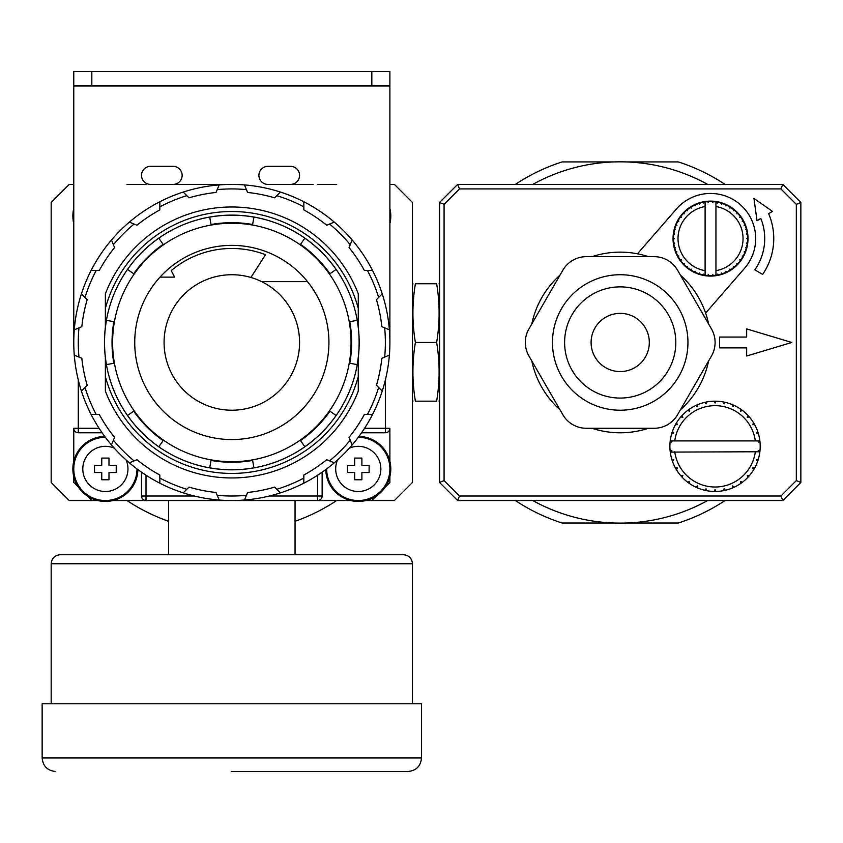 <?xml version="1.0" encoding="UTF-8"?>
<svg xmlns="http://www.w3.org/2000/svg" width="843" height="843" viewBox="0 0 843 843"><rect width="100%" height="100%" fill="white"/><g stroke="black" fill="none" stroke-linecap="round" stroke-linejoin="round"><path stroke-width="1.26" d="M137.883 469.583A32.519 32.519 0 0 1 105.375 501.437A32.519 32.519 0 0 1 72.856 469.256A32.519 32.519 0 0 1 104.711 436.411M73.763 223.627A32.519 32.519 0 0 1 73.763 208.411M326.662 468.919A31.612 31.612 0 0 0 358.275 500.531A31.612 31.612 0 0 0 389.887 468.919A31.612 31.612 0 0 1 358.275 500.531A31.612 31.612 0 0 1 326.662 468.919A31.612 31.612 0 0 0 358.275 500.531A31.612 31.612 0 0 0 389.887 468.919A31.612 31.612 0 0 0 358.275 437.306M295.05 500.531L295.05 554.726M168.6 554.726L168.6 500.531M328.918 342.469A97.093 97.093 0 0 1 231.825 439.561A97.093 97.093 0 0 1 134.732 342.469A97.093 97.093 0 0 1 231.825 245.376A97.093 97.093 0 0 1 328.918 342.469M299.571 342.469A67.746 67.746 0 0 0 231.825 274.723A67.746 67.746 0 0 0 164.079 342.469A67.746 67.746 0 0 0 231.825 410.214A67.746 67.746 0 0 0 299.571 342.469M163.437 244.807A119.221 119.221 0 0 0 147.525 258.169M158.811 238.19L163.12 244.344A119.78 119.78 0 0 0 133.7 273.764L127.546 269.454A127.304 127.304 0 0 1 158.811 238.19L163.12 244.344M253.933 217.104L252.626 224.501A119.78 119.78 0 0 0 211.024 224.501L209.717 217.104A127.304 127.304 0 0 1 253.933 217.104L252.626 224.501M329.487 274.08A119.221 119.221 0 0 0 316.125 258.169M336.104 269.454L329.95 273.764A119.78 119.78 0 0 0 300.529 244.344L304.839 238.19A127.304 127.304 0 0 1 336.104 269.454L329.95 273.764M357.19 364.576L349.792 363.27A119.78 119.78 0 0 0 349.792 321.668L357.19 320.361A127.304 127.304 0 0 1 357.19 364.576L349.792 363.27M300.213 440.13A119.221 119.221 0 0 0 316.125 426.769M304.839 446.748L300.529 440.594A119.78 119.78 0 0 0 329.95 411.173L336.104 415.483A127.304 127.304 0 0 1 304.839 446.748L300.529 440.594M209.717 467.833L211.024 460.436A119.78 119.78 0 0 0 252.626 460.436L253.933 467.833A127.304 127.304 0 0 1 209.717 467.833L211.024 460.436M127.546 415.483L133.7 411.173A119.78 119.78 0 0 0 163.12 440.594L158.811 446.748A127.304 127.304 0 0 1 127.546 415.483L133.7 411.173M106.46 320.361L113.858 321.668A119.78 119.78 0 0 0 113.858 363.27L106.46 364.576A127.304 127.304 0 0 1 106.46 320.361L113.858 321.668M359.181 342.469A127.356 127.356 0 0 1 231.825 469.825A127.356 127.356 0 0 1 104.469 342.469A127.356 127.356 0 0 1 231.825 215.113A127.356 127.356 0 0 1 359.181 342.469M112.604 342.469A119.221 119.221 0 0 0 231.825 461.69A119.221 119.221 0 0 0 351.046 342.469A119.221 119.221 0 0 0 231.825 223.247A119.221 119.221 0 0 0 112.604 342.469M105.375 327.326A127.356 127.356 0 0 1 358.275 327.326L358.275 293.828A135.481 135.481 0 0 0 105.375 293.828L105.375 327.326M78.979 357.084L81.824 358.275A150.834 150.834 0 0 0 87.187 385.272L81.423 391.078A158.062 158.062 0 0 1 74.268 355.114L78.979 357.084A153.542 153.542 0 0 1 78.979 327.853L74.268 329.824A158.062 158.062 0 0 0 73.763 342.469L73.763 85.954L91.824 85.954L91.824 71.507L73.763 71.507L73.763 85.954M389.887 342.469A158.062 158.062 0 0 0 389.382 329.824L384.671 327.853A153.542 153.542 0 0 1 384.671 357.084L389.382 355.114A158.062 158.062 0 0 0 389.887 342.469L389.887 71.507L371.826 71.507L371.826 85.954L389.887 85.954M74.268 329.824A158.062 158.062 0 0 1 81.423 293.859L85.017 297.484A153.542 153.542 0 0 1 96.207 270.477L91.097 270.487A158.062 158.062 0 0 0 81.423 293.859M91.097 270.487A158.062 158.062 0 0 1 111.476 240.002L113.405 244.723A153.542 153.542 0 0 1 134.079 224.048L129.358 222.12A158.062 158.062 0 0 0 111.476 240.002M129.358 222.12A158.062 158.062 0 0 1 159.843 201.74L159.833 206.851A153.542 153.542 0 0 1 186.84 195.66L183.216 192.067A158.062 158.062 0 0 0 159.843 201.74M183.216 192.067A158.062 158.062 0 0 1 219.18 184.912L216.019 192.467A150.834 150.834 0 0 0 189.022 197.831L186.84 195.66M244.47 184.912A158.062 158.062 0 0 1 280.434 192.067L274.628 197.831A150.834 150.834 0 0 0 247.631 192.467L244.47 184.912A158.062 158.062 0 0 0 219.18 184.912M303.807 201.74A158.062 158.062 0 0 1 334.292 222.12L326.715 225.218A150.834 150.834 0 0 0 303.838 209.928L303.807 201.74A158.062 158.062 0 0 0 280.434 192.067M352.174 240.002A158.062 158.062 0 0 1 372.553 270.487L364.366 270.455A150.834 150.834 0 0 0 349.076 247.579L352.174 240.002A158.062 158.062 0 0 0 334.292 222.12M384.671 327.853L381.826 326.662A150.834 150.834 0 0 0 376.463 299.665L382.227 293.859A158.062 158.062 0 0 0 372.553 270.487M382.227 293.859A158.062 158.062 0 0 1 389.382 329.824M73.763 74.152L73.763 71.507M317.632 475.21L317.632 496.011L322.142 496.011A4.521 4.521 0 0 1 320.825 499.204A4.521 4.521 0 0 0 322.142 496.011L322.142 472.185L322.142 496.011A4.521 4.521 0 0 1 317.632 500.531L336.673 500.531A189.675 189.675 0 0 1 295.05 521.301M168.6 521.301A189.675 189.675 0 0 1 126.977 500.531L146.018 500.531A4.521 4.521 0 0 1 141.508 496.011L141.508 472.185M102.108 432.786L78.283 432.786A4.521 4.521 0 0 1 73.763 428.276L73.763 461.311M361.542 432.786L385.367 432.786A4.521 4.521 0 0 0 388.56 431.468A4.521 4.521 0 0 1 385.367 432.786L385.367 428.276L364.566 428.276M51.181 703.757L51.181 563.756L412.469 563.756L412.469 703.757M412.469 563.756C411.932 558.266 408.918 555.263 403.439 554.726L60.211 554.726C54.732 555.263 51.718 558.266 51.181 563.756M421.5 703.757L421.5 757.952L42.15 757.952L42.15 703.757L421.5 703.757M231.825 771.493L407.949 771.493L231.825 771.493M358.939 436.411A32.519 32.519 0 0 1 390.794 468.919A32.519 32.519 0 0 1 358.612 501.437A32.519 32.519 0 0 1 325.767 469.583M136.987 468.919A31.612 31.612 0 0 1 105.375 500.531A31.612 31.612 0 0 0 136.987 468.919A31.612 31.612 0 0 1 105.375 500.531A31.612 31.612 0 0 1 73.763 468.919A31.612 31.612 0 0 0 105.375 500.531M105.375 437.306A31.612 31.612 0 0 0 73.763 468.919M336.673 184.406L317.632 184.406M146.018 184.406L126.977 184.406M87.124 495.832L91.824 500.531L69.242 500.531L51.181 482.47L51.181 202.468L69.242 184.406L73.763 184.406M101.761 479.762L101.761 472.533L94.532 472.533L94.532 465.304L101.761 465.304L101.761 458.076L108.989 458.076L108.989 465.304L116.218 465.304L116.218 472.533L108.989 472.533L108.989 479.762L101.761 479.762M365.883 500.531L394.408 500.531L412.469 482.47L412.469 202.468L394.408 184.406L389.887 184.406M376.526 495.832L371.826 500.531M389.887 461.311L389.887 428.276A4.521 4.521 0 0 1 388.56 431.468A4.521 4.521 0 0 0 389.887 428.276L385.367 428.276L385.367 379.982M112.983 500.531L350.667 500.531M78.462 487.17L73.763 482.47L73.763 476.527M91.824 500.531L97.767 500.531M389.887 476.527L389.887 482.47L385.188 487.17M75.09 431.468A4.521 4.521 0 0 0 78.283 432.786A4.521 4.521 0 0 1 73.763 428.276L78.283 428.276L78.283 379.982M142.825 499.204A4.521 4.521 0 0 1 141.508 496.011A4.521 4.521 0 0 0 146.018 500.531L146.018 496.011L141.508 496.011M231.825 184.406L150.539 184.406A9.031 9.031 0 0 1 141.508 175.376A9.031 9.031 0 0 1 150.539 166.345L173.121 166.345A9.031 9.031 0 0 1 182.151 175.376A9.031 9.031 0 0 1 173.121 184.406M313.111 184.406L267.958 184.406A9.031 9.031 0 0 1 258.917 175.376A9.031 9.031 0 0 1 267.958 166.345L290.529 166.345A9.031 9.031 0 0 1 299.571 175.376A9.031 9.031 0 0 1 290.529 184.406M320.825 499.204A4.521 4.521 0 0 1 317.632 500.531L317.632 496.011L269.339 496.011M105.375 376.568L105.375 391.11A135.481 135.481 0 0 0 358.275 391.11L358.275 357.611A127.356 127.356 0 0 1 105.375 357.611L105.375 376.568A130.971 130.971 0 0 0 358.275 376.568L358.275 391.11L358.275 376.568M105.375 293.828L105.375 308.369L105.375 293.828M91.824 71.507L371.826 71.507M371.826 85.954L91.824 85.954M358.275 308.369L358.275 293.828L358.275 308.369A130.971 130.971 0 0 0 105.375 308.369M389.382 355.114A158.062 158.062 0 0 1 382.227 391.078L378.633 387.453A153.542 153.542 0 0 1 367.443 414.461L372.553 414.45A158.062 158.062 0 0 0 382.227 391.078M372.553 414.45A158.062 158.062 0 0 1 352.174 444.935L350.245 440.215A153.542 153.542 0 0 1 329.571 460.889L334.292 462.818A158.062 158.062 0 0 0 352.174 444.935M334.292 462.818A158.062 158.062 0 0 1 303.807 483.197L303.817 478.086A153.542 153.542 0 0 1 276.81 489.277L280.434 492.87A158.062 158.062 0 0 0 303.807 483.197M280.434 492.87A158.062 158.062 0 0 1 244.47 500.025L246.441 495.315A153.542 153.542 0 0 1 217.209 495.315L219.18 500.025A158.062 158.062 0 0 0 244.47 500.025M219.18 500.025A158.062 158.062 0 0 1 183.216 492.87L186.84 489.277A153.542 153.542 0 0 1 159.833 478.086L159.843 483.197A158.062 158.062 0 0 0 183.216 492.87M159.843 483.197A158.062 158.062 0 0 1 129.358 462.818L134.079 460.889A153.542 153.542 0 0 1 113.405 440.215L111.476 444.935A158.062 158.062 0 0 0 129.358 462.818M111.476 444.935A158.062 158.062 0 0 1 91.097 414.45L96.207 414.461A153.542 153.542 0 0 1 85.017 387.453M81.423 391.078A158.062 158.062 0 0 0 91.097 414.45M73.763 342.469A158.062 158.062 0 0 0 74.268 355.114M217.209 189.622A153.542 153.542 0 0 1 246.441 189.622M159.833 206.851L159.812 209.928A150.834 150.834 0 0 0 136.935 225.218L134.079 224.048M113.405 244.723L114.574 247.579A150.834 150.834 0 0 0 99.284 270.455L96.207 270.477M85.017 297.484L87.187 299.665A150.834 150.834 0 0 0 81.824 326.662L78.979 327.853M96.207 414.461L99.284 414.482A150.834 150.834 0 0 0 114.574 437.359L113.405 440.215M134.079 460.889L136.935 459.72A150.834 150.834 0 0 0 159.812 475.009L159.833 478.086M186.84 489.277L189.022 487.106A150.834 150.834 0 0 0 216.019 492.47L217.209 495.315M246.441 495.315L247.631 492.47A150.834 150.834 0 0 0 274.628 487.106L276.81 489.277M303.817 478.086L303.838 475.009A150.834 150.834 0 0 0 326.715 459.72L329.571 460.889M350.245 440.215L349.076 437.359A150.834 150.834 0 0 0 364.366 414.482L367.443 414.461M378.633 387.453L376.463 385.272A150.834 150.834 0 0 0 381.826 358.275L384.671 357.084M367.443 270.477A153.542 153.542 0 0 1 378.633 297.484M329.571 224.048A153.542 153.542 0 0 1 350.245 244.723M276.81 195.66A153.542 153.542 0 0 1 303.817 206.851M113.858 363.27L106.46 364.576M163.12 440.594L158.811 446.748M252.626 460.436L253.933 467.833M329.95 411.173L336.104 415.483M349.792 321.668L357.19 320.361M300.529 244.344L304.839 238.19M211.024 224.501L209.717 217.104M133.7 273.764L127.546 269.454M250.908 277.473L265.503 254.712A93.995 93.995 0 0 0 171.203 270.635L174.649 277.136L160.001 277.136M307.505 281.636L261.636 281.636M361.889 472.533L361.889 479.762L354.661 479.762L354.661 472.533L347.432 472.533L347.432 465.304L354.661 465.304L354.661 458.076L361.889 458.076L361.889 465.304L369.118 465.304L369.118 472.533L361.889 472.533M389.887 208.411A32.519 32.519 0 0 1 389.887 223.627M531.796 323.986A90.317 90.317 0 0 1 559.994 275.145M592.007 256.662A90.317 90.317 0 0 1 648.415 256.662M680.417 275.145A90.317 90.317 0 0 1 708.615 323.986M637.456 253.806L676.455 208.969A45.164 45.164 0 0 1 755.686 238.601A45.164 45.164 0 0 1 744.611 268.232L705.612 313.08M760.059 450.025A45.164 45.164 0 0 0 671.787 433.376A45.164 45.164 0 0 0 754.664 468.013A45.164 45.164 0 0 0 760.059 450.025L758.163 450.868L759.385 451.753L670.248 452.09M748.015 238.601A37.482 37.482 0 0 0 710.533 201.119A37.482 37.482 0 0 0 673.041 238.601A37.482 37.482 0 0 0 710.533 276.082A37.482 37.482 0 0 0 748.015 238.601M754.822 269.823A54.194 54.194 0 0 0 760.839 218.453L757.025 220.771L753.948 198.411L772.441 211.361L768.637 213.679A63.225 63.225 0 0 1 762.63 274.418L754.822 269.823M457.633 500.531L782.789 500.531L800.85 482.47L800.85 202.468L782.789 184.406L457.633 184.406L439.561 202.468L444.082 204.343L459.498 188.927L780.913 188.927L796.329 204.343L796.329 480.594L780.913 496.011L459.498 496.011L444.082 480.594L439.561 482.47L457.633 500.531L459.498 496.011M719.564 347.885L719.564 337.052L746.656 337.052L746.656 328.918L791.819 342.469L746.656 356.02L746.656 347.885L719.564 347.885M444.082 480.594L444.082 204.343M780.913 496.011L782.789 500.531M800.85 482.47L796.329 480.594M796.329 204.343L800.85 202.468M782.789 184.406L780.913 188.927M459.498 188.927L457.633 184.406M439.561 202.468L439.561 482.47M708.615 360.952A90.317 90.317 0 0 1 680.417 409.793M648.415 428.276A90.317 90.317 0 0 1 592.007 428.276M559.994 409.793A90.317 90.317 0 0 1 531.796 360.952M532.755 184.406A180.644 180.644 0 0 1 707.656 184.406M707.656 500.531A180.644 180.644 0 0 1 532.755 500.531M614.494 523.018L562.091 523.018A189.675 189.675 0 0 1 515.358 500.531M625.917 161.919L678.32 161.919A189.675 189.675 0 0 1 725.054 184.406M625.917 523.018L678.32 523.018A189.675 189.675 0 0 0 725.054 500.531M614.494 161.919L562.091 161.919A189.675 189.675 0 0 0 515.358 184.406M525.315 342.469A27.092 27.092 0 0 1 528.951 328.918L562.85 270.213A27.092 27.092 0 0 1 586.306 256.662L654.105 256.662A27.092 27.092 0 0 1 677.572 270.213L711.46 328.918A27.092 27.092 0 0 1 711.46 356.02L677.572 414.724A27.092 27.092 0 0 1 654.105 428.276L586.306 428.276A27.092 27.092 0 0 1 562.85 414.724L528.951 356.02A27.092 27.092 0 0 1 525.315 342.469M687.951 342.469A67.746 67.746 0 0 1 620.206 410.214A67.746 67.746 0 0 1 552.471 342.469A67.746 67.746 0 0 1 620.206 274.723A67.746 67.746 0 0 1 687.951 342.469M678.014 238.601A32.519 32.519 0 0 1 705.106 206.535L705.106 201.962A37.029 37.029 0 0 0 704.105 202.13L703.757 203.11L703.083 202.32A37.029 37.029 0 0 0 699.585 203.226L699.363 204.238L698.594 203.542A37.029 37.029 0 0 0 695.233 204.87L695.148 205.913L694.295 205.313A37.029 37.029 0 0 0 691.123 207.062L691.165 208.095L690.248 207.61A37.029 37.029 0 0 0 687.33 209.738L687.498 210.761L686.529 210.402A37.029 37.029 0 0 0 683.894 212.868L684.189 213.869L683.178 213.627A37.029 37.029 0 0 0 680.881 216.419L681.302 217.368L680.269 217.252A37.029 37.029 0 0 0 678.33 220.308L678.868 221.193L677.835 221.214A37.029 37.029 0 0 0 676.297 224.48L676.94 225.302L675.907 225.45A37.029 37.029 0 0 0 674.79 228.885L675.538 229.612L674.537 229.897A37.029 37.029 0 0 0 673.863 233.448L674.685 234.069L673.726 234.47A37.029 37.029 0 0 0 673.504 238.084L674.4 238.601L673.504 239.117A37.029 37.029 0 0 0 673.726 242.721L674.685 243.132L673.863 243.753A37.029 37.029 0 0 0 674.537 247.305L675.538 247.589L674.79 248.306A37.029 37.029 0 0 0 675.907 251.751L676.94 251.899L676.297 252.71A37.029 37.029 0 0 0 677.835 255.987L678.868 256.009L678.33 256.894A37.029 37.029 0 0 0 680.269 259.939L681.302 259.834L680.881 260.782A37.029 37.029 0 0 0 683.178 263.564L684.189 263.332L683.894 264.323A37.029 37.029 0 0 0 686.529 266.799L687.498 266.441L687.33 267.463A37.029 37.029 0 0 0 690.248 269.581L691.165 269.107L691.123 270.139A37.029 37.029 0 0 0 694.295 271.878L695.148 271.288L695.233 272.321A37.029 37.029 0 0 0 698.594 273.659L699.363 272.963L699.585 273.975A37.029 37.029 0 0 0 703.083 274.871L703.757 274.091L704.105 275.071A37.029 37.029 0 0 0 705.106 275.229L705.106 270.656A32.519 32.519 0 0 1 678.014 238.601M743.041 238.601A32.519 32.519 0 0 1 715.949 270.656L715.949 275.229A37.029 37.029 0 0 0 716.961 275.071L717.298 274.091L717.973 274.871A37.029 37.029 0 0 0 721.482 273.975L721.692 272.963L722.462 273.659A37.029 37.029 0 0 0 725.823 272.321L725.907 271.288L726.761 271.878A37.029 37.029 0 0 0 729.933 270.139L729.89 269.107L730.807 269.581A37.029 37.029 0 0 0 733.726 267.463L733.558 266.441L734.527 266.799A37.029 37.029 0 0 0 737.161 264.323L736.866 263.332L737.878 263.564A37.029 37.029 0 0 0 740.175 260.782L739.754 259.834L740.786 259.939A37.029 37.029 0 0 0 742.725 256.894L742.188 256.009L743.231 255.987A37.029 37.029 0 0 0 744.769 252.71L744.116 251.899L745.149 251.751A37.029 37.029 0 0 0 746.266 248.306L745.518 247.589L746.519 247.305A37.029 37.029 0 0 0 747.204 243.753L746.371 243.132L747.33 242.721A37.029 37.029 0 0 0 747.562 239.117L746.656 238.601L747.562 238.084A37.029 37.029 0 0 0 747.33 234.47L746.371 234.069L747.204 233.448A37.029 37.029 0 0 0 746.519 229.897L745.518 229.612L746.266 228.885A37.029 37.029 0 0 0 745.149 225.45L744.116 225.302L744.769 224.48A37.029 37.029 0 0 0 743.231 221.214L742.188 221.193L742.725 220.308A37.029 37.029 0 0 0 740.786 217.252L739.754 217.368L740.175 216.419A37.029 37.029 0 0 0 737.878 213.627L736.866 213.869L737.161 212.868A37.029 37.029 0 0 0 734.527 210.402L733.558 210.761L733.726 209.738A37.029 37.029 0 0 0 730.807 207.61L729.89 208.095L729.933 207.062A37.029 37.029 0 0 0 726.761 205.313L725.907 205.913L725.823 204.87A37.029 37.029 0 0 0 722.462 203.542L721.692 204.238L721.482 203.226A37.029 37.029 0 0 0 717.973 202.32L717.298 203.11L716.961 202.13A37.029 37.029 0 0 0 715.949 201.962L715.949 206.535A32.519 32.519 0 0 1 743.041 238.601M715.949 201.962A37.029 37.029 0 0 0 713.368 201.677L712.799 202.541L712.335 201.614A37.029 37.029 0 0 0 708.721 201.614L708.257 202.541L707.688 201.677A37.029 37.029 0 0 0 705.106 201.962M705.106 275.229A37.029 37.029 0 0 0 707.688 275.524L708.257 274.66L708.721 275.587A37.029 37.029 0 0 0 712.335 275.587L712.799 274.66L713.368 275.524A37.029 37.029 0 0 0 715.949 275.229M715.949 206.535L715.949 270.656M705.106 270.656L705.106 206.535M725.444 402.396L724.063 403.934L723.42 401.963M734.358 405.515L732.683 406.737L732.462 404.672M742.42 410.425L740.523 411.268L740.744 409.203M749.29 416.895L747.267 417.327L747.899 415.357M754.664 424.661L752.588 424.661L753.631 422.87M758.3 433.376L756.276 432.944L757.667 431.405M760.059 442.649L758.163 441.806L759.838 440.583M757.667 461.279L756.276 459.741L758.3 459.309M753.631 469.814L752.588 468.013L754.664 468.013M747.899 477.317L747.267 475.347L749.29 475.779M740.744 483.471L740.523 481.416L742.42 482.259M732.462 488.002L732.683 485.947L734.358 487.159M723.42 490.721L724.063 488.75L725.444 490.289M714.01 491.49L715.043 489.688L716.076 491.49M704.643 490.289L706.034 488.75L706.676 490.721M695.738 487.159L697.414 485.947L697.625 488.002M687.667 482.259L689.563 481.416L689.342 483.471M680.796 475.779L682.83 475.347L682.187 477.317M675.422 468.013L677.498 468.013L676.465 469.814M671.787 459.309L673.81 459.741L672.429 461.279M670.037 450.025L671.924 450.868L670.701 451.753M670.248 440.583L671.924 441.806L670.037 442.649M672.429 431.405L673.81 432.944L671.787 433.376M676.465 422.87L677.498 424.661L675.422 424.661M682.187 415.357L682.83 417.327L680.796 416.895M689.342 409.203L689.563 411.268L687.667 410.425M697.625 404.672L697.414 406.737L695.738 405.515M706.676 401.963L706.034 403.934L704.643 402.396M755.328 451.753A40.643 40.643 0 0 1 674.758 451.753M670.701 440.921L759.385 440.921M716.076 401.194L715.043 402.986L714.01 401.194M674.758 440.921A40.643 40.643 0 0 1 755.328 440.921M415.388 401.173C412.111 401.173 412.111 401.173 415.388 401.173C412.111 401.173 412.111 401.173 415.388 401.173L436.642 401.173C439.93 381.605 439.93 362.037 436.642 342.469C439.93 322.901 439.93 303.332 436.642 283.764C439.93 283.764 439.93 283.764 436.642 283.764C439.93 283.764 439.93 283.764 436.642 283.764L415.388 283.764C412.111 303.332 412.111 322.901 415.388 342.469C412.111 362.037 412.111 381.605 415.388 401.173M436.642 401.173C439.93 401.173 439.93 401.173 436.642 401.173C439.93 401.173 439.93 401.173 436.642 401.173M415.388 283.764C412.111 283.764 412.111 283.764 415.388 283.764C412.111 283.764 412.111 283.764 415.388 283.764M415.388 342.469L436.642 342.469M349.329 448.181A22.582 22.582 0 0 1 380.857 468.919A22.582 22.582 0 0 1 358.275 491.501A22.582 22.582 0 0 1 337.537 459.972M194.311 496.011L146.018 496.011L146.018 475.21M78.283 432.786L78.283 428.276L99.084 428.276M126.113 459.972A22.582 22.582 0 0 1 105.375 491.501A22.582 22.582 0 0 1 82.793 468.919A22.582 22.582 0 0 1 114.321 448.181M564.61 342.469A55.596 55.596 0 0 0 620.206 398.065A55.596 55.596 0 0 0 675.801 342.469A55.596 55.596 0 0 0 620.206 286.873A55.596 55.596 0 0 0 564.61 342.469M649.31 342.469A29.105 29.105 0 0 1 620.206 371.573A29.105 29.105 0 0 1 591.101 342.469A29.105 29.105 0 0 1 620.206 313.364A29.105 29.105 0 0 1 649.31 342.469M421.5 757.952C420.699 766.182 416.179 770.692 407.949 771.493M42.15 757.952C42.951 766.182 47.471 770.692 55.701 771.493M412.469 399.371L412.954 401.173M439.561 399.371L439.077 401.173M439.561 285.566L439.077 283.764M412.469 285.566L412.954 283.764"/></g></svg>
